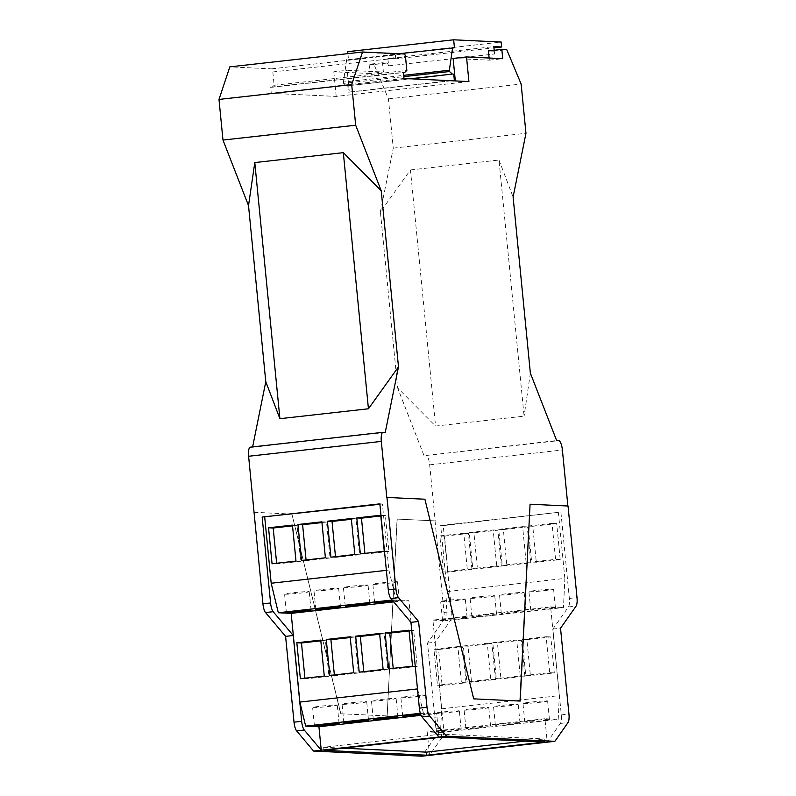 <?xml version="1.0" encoding="UTF-8"?>
<svg xmlns="http://www.w3.org/2000/svg" width="796" height="796" viewBox="0 0 796 796"><rect width="100%" height="100%" fill="white"/><g stroke="black" fill="none" stroke-linecap="round" stroke-linejoin="round"><path stroke-width="0.6" stroke-dasharray="3.98 2.98" d="M444.496 536.146L439.85 535.927L443.372 571.896L448.019 572.115L471.938 569.438L468.416 533.469L444.496 536.146L448.019 572.115M439.85 535.927L463.769 533.25L467.292 569.22L443.372 571.896M473.918 532.852L469.272 532.633L472.804 568.603L477.451 568.822L501.361 566.145L497.838 530.176L473.918 532.852L477.451 568.822M469.272 532.633L493.192 529.957L496.714 565.926L472.804 568.603M503.351 529.559L498.704 529.34L502.226 565.309L506.873 565.528L530.793 562.852L527.26 526.882L503.351 529.559L506.873 565.528M498.704 529.34L522.614 526.663L526.146 562.633L502.226 565.309M532.773 526.275L528.126 526.047L531.648 562.016L536.295 562.235L560.215 559.558L556.693 523.599L532.773 526.275L536.295 562.235M528.126 526.047L552.046 523.37L555.568 559.339L531.648 562.016M438.586 649.496L433.939 649.267L437.472 685.237L442.108 685.456L466.028 682.779L462.506 646.82L438.586 649.496L442.108 685.456M433.939 649.267L457.859 646.601L461.381 682.56L437.472 685.237M468.008 646.203L463.362 645.984L466.894 681.943L471.54 682.172L495.46 679.495L491.928 643.526L468.008 646.203L471.54 682.172M463.362 645.984L487.281 643.307L490.814 679.267L466.894 681.943M497.44 642.909L492.794 642.69L496.316 678.65L500.963 678.879L524.882 676.202L521.36 640.233L497.44 642.909L500.963 678.879M492.794 642.69L516.713 640.014L520.236 675.983L496.316 678.65M526.862 639.616L522.216 639.397L525.748 675.366L530.395 675.585L554.305 672.909L550.782 636.939L526.862 639.616L530.395 675.585M522.216 639.397L546.136 636.72L549.658 672.69L525.748 675.366M464.764 599A12.388 0.557 -5.6 0 1 465.312 599.099A12.388 0.557 -5.6 0 1 454.864 600.682A12.388 0.557 -5.6 0 1 441.223 601.627A12.388 0.557 -5.6 0 1 440.666 601.517A12.388 0.557 -5.6 0 1 451.113 599.945A12.388 0.557 -5.6 0 1 464.764 599M494.187 595.707A12.388 0.557 -5.6 0 1 494.744 595.816A12.388 0.557 -5.6 0 1 484.296 597.388A12.388 0.557 -5.6 0 1 470.645 598.333A12.388 0.557 -5.6 0 1 470.088 598.234A12.388 0.557 -5.6 0 1 480.535 596.652A12.388 0.557 -5.6 0 1 494.187 595.707M523.609 592.413A12.388 0.557 -5.6 0 1 524.166 592.523A12.388 0.557 -5.6 0 1 513.718 594.095A12.388 0.557 -5.6 0 1 500.067 595.05A12.388 0.557 -5.6 0 1 499.52 594.94A12.388 0.557 -5.6 0 1 509.967 593.358A12.388 0.557 -5.6 0 1 523.609 592.413M553.041 589.12A12.388 0.557 -5.6 0 1 553.598 589.229A12.388 0.557 -5.6 0 1 543.141 590.801A12.388 0.557 -5.6 0 1 529.499 591.756A12.388 0.557 -5.6 0 1 528.942 591.647A12.388 0.557 -5.6 0 1 539.389 590.065A12.388 0.557 -5.6 0 1 553.041 589.12M458.795 710.778A12.388 0.557 -5.6 0 1 459.342 710.888A12.388 0.557 -5.6 0 1 448.894 712.47A12.388 0.557 -5.6 0 1 435.253 713.415A12.388 0.557 -5.6 0 1 434.696 713.306A12.388 0.557 -5.6 0 1 445.143 711.733A12.388 0.557 -5.6 0 1 458.795 710.778M488.217 707.485A12.388 0.557 -5.6 0 1 488.774 707.594A12.388 0.557 -5.6 0 1 478.326 709.176A12.388 0.557 -5.6 0 1 464.675 710.122A12.388 0.557 -5.6 0 1 464.118 710.012A12.388 0.557 -5.6 0 1 474.565 708.44A12.388 0.557 -5.6 0 1 488.217 707.485M517.639 704.201A12.388 0.557 -5.6 0 1 518.196 704.301A12.388 0.557 -5.6 0 1 507.749 705.883A12.388 0.557 -5.6 0 1 494.097 706.828A12.388 0.557 -5.6 0 1 493.55 706.719A12.388 0.557 -5.6 0 1 503.997 705.147A12.388 0.557 -5.6 0 1 517.639 704.201M547.071 700.908A12.388 0.557 -5.6 0 1 547.618 701.017A12.388 0.557 -5.6 0 1 537.171 702.589A12.388 0.557 -5.6 0 1 523.529 703.535A12.388 0.557 -5.6 0 1 522.972 703.425A12.388 0.557 -5.6 0 1 533.419 701.853A12.388 0.557 -5.6 0 1 547.071 700.908M463.769 533.25L468.416 533.469M471.938 569.438L467.292 569.22M493.192 529.957L497.838 530.176M501.361 566.145L496.714 565.926M522.614 526.663L527.26 526.882M530.793 562.852L526.146 562.633M552.046 523.37L556.693 523.599M560.215 559.558L555.568 559.339M457.859 646.601L462.506 646.82M466.028 682.779L461.381 682.56M487.281 643.307L491.928 643.526M495.46 679.495L490.814 679.267M516.713 640.014L521.36 640.233M524.882 676.202L520.236 675.983M546.136 636.72L550.782 636.939M554.305 672.909L549.658 672.69M443.034 620.104A12.388 0.557 -5.6 0 1 442.476 619.994A12.388 0.557 -5.6 0 1 452.924 618.412A12.388 0.557 -5.6 0 1 466.575 617.467A12.388 0.557 -5.6 0 1 467.123 617.577A12.388 0.557 -5.6 0 1 456.675 619.149A12.388 0.557 -5.6 0 1 443.034 620.104M472.456 616.81A12.388 0.557 -5.6 0 1 471.899 616.701A12.388 0.557 -5.6 0 1 482.346 615.129A12.388 0.557 -5.6 0 1 495.998 614.174A12.388 0.557 -5.6 0 1 496.555 614.283A12.388 0.557 -5.6 0 1 486.107 615.855A12.388 0.557 -5.6 0 1 472.456 616.81M501.878 613.517A12.388 0.557 -5.6 0 1 501.331 613.408A12.388 0.557 -5.6 0 1 511.778 611.835A12.388 0.557 -5.6 0 1 525.42 610.88A12.388 0.557 -5.6 0 1 525.977 610.99A12.388 0.557 -5.6 0 1 515.529 612.562A12.388 0.557 -5.6 0 1 501.878 613.517M531.31 610.224A12.388 0.557 -5.6 0 1 530.753 610.114A12.388 0.557 -5.6 0 1 541.2 608.542A12.388 0.557 -5.6 0 1 554.852 607.587A12.388 0.557 -5.6 0 1 555.409 607.696A12.388 0.557 -5.6 0 1 544.952 609.268A12.388 0.557 -5.6 0 1 531.31 610.224M451.491 80.744L349.325 92.177L347.185 70.297L383.403 72.008L382.498 62.775L387.433 63.013L388.617 65.849L387.901 58.456L493.828 46.606M387.901 58.456L395.761 58.834L493.948 47.85M395.761 58.834L395.274 53.909L501.211 42.059M395.274 53.909L347.723 51.65M347.922 53.65L348.509 59.66L454.436 47.8M348.509 59.66L398.846 53.73M346.678 59.571L343.424 82.088L403.681 75.351M343.424 82.088L343.554 83.381L403.801 76.645M343.554 83.381L346.449 85.908L410.149 78.784M346.449 85.908L411.522 78.844M347.812 85.978L348.419 92.127L450.586 80.694M437.064 731.882A12.388 0.557 -5.6 0 1 436.506 731.773A12.388 0.557 -5.6 0 1 446.954 730.201A12.388 0.557 -5.6 0 1 460.605 729.255A12.388 0.557 -5.6 0 1 461.153 729.355A12.388 0.557 -5.6 0 1 450.705 730.937A12.388 0.557 -5.6 0 1 437.064 731.882M466.486 728.589A12.388 0.557 -5.6 0 1 465.929 728.489A12.388 0.557 -5.6 0 1 476.376 726.907A12.388 0.557 -5.6 0 1 490.028 725.962A12.388 0.557 -5.6 0 1 490.585 726.071A12.388 0.557 -5.6 0 1 480.137 727.643A12.388 0.557 -5.6 0 1 466.486 728.589M495.908 725.305A12.388 0.557 -5.6 0 1 495.361 725.196A12.388 0.557 -5.6 0 1 505.808 723.614A12.388 0.557 -5.6 0 1 519.45 722.668A12.388 0.557 -5.6 0 1 520.007 722.778A12.388 0.557 -5.6 0 1 509.559 724.35A12.388 0.557 -5.6 0 1 495.908 725.305M525.34 722.012A12.388 0.557 -5.6 0 1 524.783 721.902A12.388 0.557 -5.6 0 1 535.23 720.32A12.388 0.557 -5.6 0 1 548.882 719.375A12.388 0.557 -5.6 0 1 549.439 719.485A12.388 0.557 -5.6 0 1 538.982 721.057A12.388 0.557 -5.6 0 1 525.34 722.012M447.143 591.587L564.852 578.423L558.374 512.335L440.666 525.509L447.143 591.587L445.77 620.701L563.478 607.527L564.852 578.423M441.621 708.798L559.319 695.634L550.623 606.92L432.915 620.084L441.621 708.798L440.496 732.519L558.205 719.345L559.319 695.634M550.623 606.92L563.478 607.527M432.915 620.084L445.77 620.701M348.419 92.127L349.325 92.177M494.187 50.277L494.555 53.999L493.361 51.163L488.426 50.924M489.122 58.018L489.331 60.158L453.113 58.436M388.617 65.849L494.555 53.999M410.447 169.956L498.983 160.046L524.096 416.169L435.561 426.069L410.447 169.956L380.398 211.885L397.662 387.96L435.561 426.069M558.374 512.335L443.233 525.629L451.65 611.577A9.293 2.716 -96.4 0 1 450.735 620.124L435.183 642.243L443.591 728.051A9.293 2.716 -96.4 0 1 442.675 736.589L429.522 755.344L427.223 731.892L440.496 732.519M440.666 525.509L443.233 525.629M560.931 512.465L569.359 598.413A9.293 2.716 83.6 0 1 568.443 606.95L552.882 629.079L561.299 714.888A9.293 2.716 83.6 0 1 560.384 723.425L547.23 742.17L544.922 718.718L558.205 719.345M544.922 718.718L427.223 731.892M441.69 737.166L441.382 734.091L544.175 738.967L544.484 742.041M441.382 734.091L323.683 747.255L343.215 748.18M524.952 741.116L544.175 738.967M380.398 211.885L393.264 148.146L388.428 98.893L374.05 64.506L387.433 63.013M374.05 64.506L369.105 64.277L382.498 62.775M369.105 64.277L370.011 73.511L383.403 72.008M370.011 73.511L333.793 71.789L347.185 70.297M530.365 373.115L524.096 416.169M253.954 512.306L291.903 514.107L340.698 713.743L387.155 715.942L397.075 519.091L435.183 520.883L429.681 464.854A9.293 2.716 83.6 0 0 426.039 455.491L556.643 440.546M423.93 455.392L397.662 387.96M252.621 446.904L385.254 432.407M252.551 447.262L383.155 432.308M403.99 78.486L271.277 93.341L270.68 87.182L272.043 87.242L274.132 85.281L272.829 71.958A3.094 0.905 83.6 0 0 271.605 68.844L229.835 66.854M274.132 85.281L406.836 70.436M272.043 87.242L403.403 72.545M270.68 87.182L403.383 72.337M468.914 81.57L336.21 96.416L271.277 93.341M333.793 71.789L336.21 96.416M489.331 60.158L502.724 58.665M493.361 51.163L506.754 49.66M388.428 98.893L521.141 84.048M393.264 148.146L525.967 133.3M498.983 160.046L513.102 197.03M552.882 629.079L560.533 628.223M520.166 701.067L473.55 698.878L424.905 499.221M568.036 506.017L529.927 504.226M292.46 525.121L297.097 525.34L300.629 561.309L295.983 561.09M297.097 525.34L292.53 525.857M276.64 563.25L276.71 563.986L300.629 561.309M321.882 521.828L326.529 522.047L330.051 558.016L325.405 557.797M326.529 522.047L321.952 522.564M306.062 559.966L306.132 560.692L330.051 558.016M351.305 518.534L355.951 518.763L359.484 554.722L354.837 554.504M355.951 518.763L351.374 519.271M335.494 556.673L335.564 557.399L359.484 554.722M380.737 515.251L385.383 515.47L388.906 551.429L384.259 551.21M385.383 515.47L380.806 515.977M364.916 553.379L364.986 554.106L388.906 551.429M308.669 591.587A12.388 0.557 -5.6 0 1 309.226 591.697A12.388 0.557 -5.6 0 1 298.779 593.269A12.388 0.557 -5.6 0 1 285.127 594.224A12.388 0.557 -5.6 0 1 284.57 594.115A12.388 0.557 -5.6 0 1 295.017 592.542A12.388 0.557 -5.6 0 1 308.669 591.587M338.091 588.294A12.388 0.557 -5.6 0 1 338.648 588.403A12.388 0.557 -5.6 0 1 328.201 589.985A12.388 0.557 -5.6 0 1 314.549 590.93A12.388 0.557 -5.6 0 1 314.002 590.821A12.388 0.557 -5.6 0 1 324.45 589.249A12.388 0.557 -5.6 0 1 338.091 588.294M367.523 585A12.388 0.557 -5.6 0 1 368.07 585.11A12.388 0.557 -5.6 0 1 357.623 586.692A12.388 0.557 -5.6 0 1 343.981 587.637A12.388 0.557 -5.6 0 1 343.424 587.528A12.388 0.557 -5.6 0 1 353.872 585.956A12.388 0.557 -5.6 0 1 367.523 585M396.945 581.717A12.388 0.557 -5.6 0 1 397.502 581.816A12.388 0.557 -5.6 0 1 387.055 583.398A12.388 0.557 -5.6 0 1 373.404 584.344A12.388 0.557 -5.6 0 1 372.846 584.234A12.388 0.557 -5.6 0 1 383.294 582.662A12.388 0.557 -5.6 0 1 396.945 581.717M387.155 715.942L397.224 519.082L435.183 520.883M340.698 713.743L387.304 715.932M291.903 514.107L340.847 713.723M435.034 520.892L444.009 612.432A9.293 2.716 -96.4 0 1 443.083 620.98L427.532 643.098L435.949 728.907A9.293 2.716 -96.4 0 1 435.034 737.444L421.87 756.2M427.532 643.098L435.183 642.243M320.748 640.093L325.395 640.312L328.927 676.282L324.28 676.063M325.395 640.312L320.818 640.82M304.938 678.222L305.007 678.958L328.927 676.282M350.18 636.8L354.827 637.019L358.349 672.988L353.703 672.769M354.827 637.019L350.25 637.526M334.36 674.928L334.429 675.665L358.349 672.988M379.602 633.507L384.249 633.725L387.771 669.695L383.125 669.476M384.249 633.725L379.672 634.243M363.782 671.635L363.862 672.371L387.771 669.695M409.025 630.213L413.671 630.432L417.204 666.401L412.557 666.182M413.671 630.432L409.104 630.949M393.214 668.341L393.284 669.078L417.204 666.401M323.683 747.255L323.982 750.339M254.103 512.286L292.052 514.087M424.756 499.241L386.806 497.44M272.063 563.767L276.71 563.986M301.495 560.474L306.132 560.692M330.917 557.18L335.564 557.399M360.339 553.887L364.986 554.106M392.518 600.463A12.388 0.557 -5.6 0 1 398.756 600.184A12.388 0.557 -5.6 0 1 399.313 600.293A12.388 0.557 -5.6 0 1 393.274 601.358M300.361 678.729L305.007 678.958M329.783 675.446L334.429 675.665M359.215 672.152L363.862 672.371M388.637 668.859L393.284 669.078M379.891 504.276L382.418 503.987L388.896 570.075L386.368 570.354M379.851 503.868L382.418 503.987M392.139 600.015L408.865 600.194L417.482 688.918M388.896 570.075L396.01 599.587M393.721 601.885L408.865 600.194M366.14 701.694A12.388 0.557 -5.6 0 1 366.697 701.803A12.388 0.557 -5.6 0 1 356.25 703.375A12.388 0.557 -5.6 0 1 342.598 704.331A12.388 0.557 -5.6 0 1 342.051 704.221A12.388 0.557 -5.6 0 1 352.499 702.649A12.388 0.557 -5.6 0 1 366.14 701.694M395.572 698.4A12.388 0.557 -5.6 0 1 396.129 698.51A12.388 0.557 -5.6 0 1 385.672 700.092A12.388 0.557 -5.6 0 1 372.03 701.037A12.388 0.557 -5.6 0 1 371.473 700.928A12.388 0.557 -5.6 0 1 381.921 699.356A12.388 0.557 -5.6 0 1 395.572 698.4M424.994 695.117A12.388 0.557 -5.6 0 1 425.552 695.216A12.388 0.557 -5.6 0 1 415.104 696.798A12.388 0.557 -5.6 0 1 401.453 697.744A12.388 0.557 -5.6 0 1 400.895 697.634A12.388 0.557 -5.6 0 1 411.353 696.062A12.388 0.557 -5.6 0 1 424.994 695.117M417.572 688.908L423.373 712.947L436.646 713.584L438.944 737.036M421.064 715.325L436.646 713.584M420.328 713.296L423.373 712.947M420.507 713.863A12.388 0.557 -5.6 0 1 426.805 713.584A12.388 0.557 -5.6 0 1 427.362 713.694A12.388 0.557 -5.6 0 1 420.845 714.818M336.718 704.987A12.388 0.557 -5.6 0 1 337.275 705.097A12.388 0.557 -5.6 0 1 326.828 706.669A12.388 0.557 -5.6 0 1 313.176 707.624A12.388 0.557 -5.6 0 1 312.619 707.515A12.388 0.557 -5.6 0 1 323.067 705.943A12.388 0.557 -5.6 0 1 336.718 704.987M426.039 455.491L558.742 440.646M429.681 464.854L562.394 450.009M271.605 68.844L404.318 53.989M272.829 71.958L405.532 57.113M569.359 598.413L577.01 597.557M568.443 606.95L576.095 606.094M561.299 714.888L568.951 714.032M560.384 723.425L568.036 722.569M435.034 737.444L442.675 736.589M435.949 728.907L443.591 728.051M443.083 620.98L450.735 620.124M444.009 612.432L451.65 611.577M442.476 619.994L440.666 601.517M467.123 617.577L465.312 599.099M471.899 616.701L470.088 598.234M496.555 614.283L494.744 595.816M501.331 613.408L499.52 594.94M525.977 610.99L524.166 592.523M530.753 610.114L528.942 591.647M555.409 607.696L553.598 589.229M436.506 731.773L434.696 713.306M461.153 729.355L459.342 710.888M465.929 728.489L464.118 710.012M490.585 726.071L488.774 707.594M495.361 725.196L493.55 706.719M520.007 722.778L518.196 704.301M524.783 721.902L522.972 703.425M549.439 719.485L547.618 701.017M286.381 612.582L284.57 594.115M311.037 610.164L309.226 591.697M315.813 609.288L314.002 590.821M340.459 606.88L338.648 588.403M345.235 606.005L343.424 587.528M369.881 603.587L368.07 585.11M374.657 602.711L372.846 584.234M399.313 600.293L397.502 581.816M343.862 722.688L342.051 704.221M368.508 720.271L366.697 701.803M373.284 719.405L371.473 700.928M397.94 716.987L396.129 698.51M402.706 716.111L400.895 697.634M427.362 713.694L425.552 695.216M314.43 725.982L312.619 707.515M339.086 723.564L337.275 705.097"/><path stroke-width="1.19" d="M493.948 47.85L501.699 46.984L493.828 46.606L494.187 50.277M347.922 53.65L347.723 51.65L453.66 39.8L501.211 42.059L501.699 46.984M398.846 53.73L454.436 47.8L453.66 39.8M403.681 75.351L449.362 70.237L452.616 47.72M403.801 76.645L449.481 71.531L449.362 70.237M410.149 78.784L452.377 74.058L449.481 71.531M411.522 78.844L452.377 74.058M450.586 80.694L454.347 80.277L453.74 74.118M343.325 152.663L254.79 162.573L279.903 418.686L368.439 408.776L343.325 152.663L381.224 190.771L398.488 366.856L385.254 432.407L383.155 432.308A9.293 2.716 -96.4 0 0 383.025 432.318A9.293 2.716 -96.4 0 0 381.314 441.412L386.806 497.44L424.905 499.221L473.7 698.858L520.166 701.067L530.076 504.216L568.036 506.017L577.01 597.557A9.293 2.716 -96.4 0 1 576.095 606.094L560.533 628.223L568.951 714.032A9.293 2.716 -96.4 0 1 568.036 722.569L554.872 741.315L446.596 736.181L429.621 716.002A9.293 2.716 -96.4 0 1 427.014 707.296L418.596 621.487L398.537 597.667A9.293 2.716 -96.4 0 1 395.93 588.96L386.955 497.42M381.224 190.771L355.683 125.221L351.693 84.585L362.538 52.009L404.318 53.989A3.094 0.905 -96.4 0 1 405.532 57.113L406.836 70.436L404.746 72.396L403.383 72.337L403.99 78.486L468.914 81.57L466.506 56.944L453.113 58.436L455.262 80.316L451.491 80.744M455.262 80.316L454.347 80.277M466.506 56.944L502.724 58.665L501.818 49.422L488.426 50.924L489.122 58.018M343.215 748.18L426.477 752.14L524.952 741.116M254.79 162.573L248.521 205.627L265.784 381.702L279.903 418.686M501.818 49.422L506.754 49.66L521.141 84.048L525.967 133.3L513.102 197.03L530.365 373.115L556.643 440.546L558.742 440.646A9.293 2.716 -96.4 0 1 562.394 450.009L567.886 506.007M265.784 381.702L252.621 446.904M368.439 408.776L398.488 366.856M362.538 52.009L229.835 66.854L218.99 99.43L222.98 140.066L355.683 125.221M222.98 140.066L248.521 205.627M218.99 99.43L351.693 84.585M403.403 72.545L404.746 72.396M530.076 504.216L520.017 701.057M292.53 525.857L273.187 528.017L276.64 563.25M321.952 522.564L302.609 524.723L306.062 559.966M351.374 519.271L332.031 521.44L335.494 556.673M380.806 515.977L361.464 518.146L364.916 553.379M320.818 640.82L301.475 642.989L304.938 678.222M350.25 637.526L330.907 639.695L334.36 674.928M379.672 634.243L360.329 636.402L363.782 671.635M409.104 630.949L389.761 633.109L393.214 668.341M250.441 447.163A9.293 2.716 83.6 0 0 250.322 447.163A9.293 2.716 83.6 0 0 248.611 456.267L262.929 603.846A9.293 2.716 -96.4 0 0 265.536 612.552L285.595 636.362L294.013 722.171A9.293 2.716 -96.4 0 0 296.619 730.877L313.594 751.066L421.87 756.2L554.872 741.315M441.69 737.166L544.484 742.041L426.775 755.215L323.982 750.339L441.69 737.166M426.775 755.215L426.477 752.14M292.46 525.121L295.983 561.09L272.063 563.767L268.541 527.798L292.46 525.121M273.187 528.017L268.541 527.798M321.882 521.828L325.405 557.797L301.495 560.474L297.963 524.504L321.882 521.828M302.609 524.723L297.963 524.504M351.305 518.534L354.837 554.504L330.917 557.18L327.395 521.211L351.305 518.534M332.031 521.44L327.395 521.211M380.737 515.251L384.259 551.21L360.339 553.887L356.817 517.917L380.737 515.251M361.464 518.146L356.817 517.917M286.938 612.691A12.388 0.557 -5.6 0 1 286.381 612.582A12.388 0.557 -5.6 0 1 296.828 611.01A12.388 0.557 -5.6 0 1 310.48 610.064A12.388 0.557 -5.6 0 1 311.037 610.164A12.388 0.557 -5.6 0 1 300.59 611.746A12.388 0.557 -5.6 0 1 286.938 612.691M316.36 609.398A12.388 0.557 -5.6 0 1 315.813 609.288A12.388 0.557 -5.6 0 1 326.26 607.716A12.388 0.557 -5.6 0 1 339.902 606.771A12.388 0.557 -5.6 0 1 340.459 606.88A12.388 0.557 -5.6 0 1 330.012 608.452A12.388 0.557 -5.6 0 1 316.36 609.398M345.792 606.104A12.388 0.557 -5.6 0 1 345.235 606.005A12.388 0.557 -5.6 0 1 355.683 604.423A12.388 0.557 -5.6 0 1 369.334 603.477A12.388 0.557 -5.6 0 1 369.881 603.587A12.388 0.557 -5.6 0 1 359.434 605.159A12.388 0.557 -5.6 0 1 345.792 606.104M393.274 601.358A12.388 0.557 -5.6 0 1 375.215 602.821A12.388 0.557 -5.6 0 1 374.657 602.711A12.388 0.557 -5.6 0 1 392.518 600.463M320.748 640.093L324.28 676.063L300.361 678.729L296.828 642.77L320.748 640.093M301.475 642.989L296.828 642.77M350.18 636.8L353.703 672.769L329.783 675.446L326.26 639.477L350.18 636.8M330.907 639.695L326.26 639.477M379.602 633.507L383.125 669.476L359.215 672.152L355.683 636.183L379.602 633.507M360.329 636.402L355.683 636.183M409.025 630.213L412.557 666.182L388.637 668.859L385.115 632.89L409.025 630.213M389.761 633.109L385.115 632.89M313.594 751.066L321.246 750.21L304.261 730.022A9.293 2.716 -96.4 0 1 301.664 721.315L293.246 635.507L273.187 611.696A9.293 2.716 -96.4 0 1 270.58 602.99L262.153 517.042L379.851 503.868L388.279 589.816A9.293 2.716 83.6 0 0 390.886 598.522L410.945 622.343L418.596 621.487M410.945 622.343L419.363 708.151A9.293 2.716 83.6 0 0 421.97 716.858L438.944 737.036L446.596 736.181M417.482 688.918L299.863 702.072L305.664 726.121L318.937 726.748L321.246 750.21L438.944 737.036M262.153 517.042L379.891 504.276M386.368 570.354L271.187 583.239L264.71 517.161M392.139 600.015L278.311 612.751L271.187 583.239M278.311 612.751L291.167 613.368L393.721 601.885M285.595 636.362L293.246 635.507M299.863 702.072L291.167 613.368M318.937 726.748L421.064 715.325M305.664 726.121L420.328 713.296M344.409 722.798A12.388 0.557 -5.6 0 1 343.862 722.688A12.388 0.557 -5.6 0 1 354.31 721.116A12.388 0.557 -5.6 0 1 367.951 720.171A12.388 0.557 -5.6 0 1 368.508 720.271A12.388 0.557 -5.6 0 1 358.061 721.853A12.388 0.557 -5.6 0 1 344.409 722.798M373.841 719.504A12.388 0.557 -5.6 0 1 373.284 719.405A12.388 0.557 -5.6 0 1 383.732 717.823A12.388 0.557 -5.6 0 1 397.383 716.878A12.388 0.557 -5.6 0 1 397.94 716.987A12.388 0.557 -5.6 0 1 387.483 718.559A12.388 0.557 -5.6 0 1 373.841 719.504M420.845 714.818A12.388 0.557 -5.6 0 1 403.264 716.221A12.388 0.557 -5.6 0 1 402.706 716.111A12.388 0.557 -5.6 0 1 420.507 713.863M338.529 723.455A12.388 0.557 -5.6 0 1 339.086 723.564A12.388 0.557 -5.6 0 1 328.639 725.146A12.388 0.557 -5.6 0 1 314.987 726.091A12.388 0.557 -5.6 0 1 314.43 725.982A12.388 0.557 -5.6 0 1 324.877 724.41A12.388 0.557 -5.6 0 1 338.529 723.455M248.611 456.267L381.314 441.412M390.886 598.522L398.537 597.667M388.279 589.816L395.93 588.96M419.363 708.151L427.014 707.296M421.97 716.858L429.621 716.002M262.929 603.846L270.58 602.99M265.536 612.552L273.187 611.696M296.619 730.877L304.261 730.022M294.013 722.171L301.664 721.315M250.322 447.163L383.025 432.318"/></g></svg>
